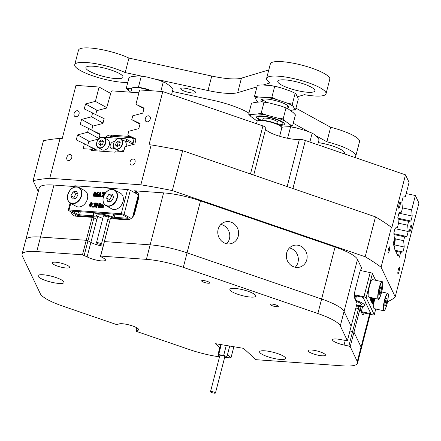 <?xml version="1.0" encoding="UTF-8"?>
<svg xmlns="http://www.w3.org/2000/svg" width="441" height="441" viewBox="0 0 441 441"><rect width="100%" height="100%" fill="white"/><g stroke="black" fill="none" stroke-linecap="round" stroke-linejoin="round"><path stroke-width="0.66" d="M66.806 157.365A3.197 2.381 -61.2 0 0 67.732 160.342A3.197 2.381 -61.2 0 0 71.751 157.718A3.197 2.381 -61.2 0 0 70.819 154.741A3.197 2.381 -61.2 0 0 66.806 157.365M130.106 161.875A3.197 2.381 -61.2 0 0 131.038 164.851A3.197 2.381 -61.2 0 0 135.051 162.227A3.197 2.381 -61.2 0 0 134.119 159.251A3.197 2.381 -61.2 0 0 130.106 161.875M388.488 249.182A3.197 0.557 102.2 0 0 388.196 253.112A3.197 0.557 102.2 0 0 389.254 250.791A3.197 0.557 102.2 0 0 389.552 246.861A3.197 0.557 102.2 0 0 388.488 249.182M398.3 269.76A3.197 0.557 102.2 0 0 398.008 273.685A3.197 0.557 102.2 0 0 399.066 271.364A3.197 0.557 102.2 0 0 399.364 267.439A3.197 0.557 102.2 0 0 398.3 269.76M74.099 113.569A3.197 2.381 -61.2 0 0 75.031 116.545A3.197 2.381 -61.2 0 0 79.049 113.921A3.197 2.381 -61.2 0 0 78.118 110.945A3.197 2.381 -61.2 0 0 74.099 113.569M145.315 118.646A3.197 2.381 -61.2 0 0 146.247 121.622A3.197 2.381 -61.2 0 0 150.26 118.998A3.197 2.381 -61.2 0 0 149.328 116.022A3.197 2.381 -61.2 0 0 145.315 118.646M399.127 204.381A3.197 0.557 102.2 0 0 398.835 208.312A3.197 0.557 102.2 0 0 399.899 205.991A3.197 0.557 102.2 0 0 400.191 202.061A3.197 0.557 102.2 0 0 399.127 204.381M410.169 227.528A3.197 0.557 102.2 0 0 409.876 231.459A3.197 0.557 102.2 0 0 410.935 229.138A3.197 0.557 102.2 0 0 411.233 225.208A3.197 0.557 102.2 0 0 410.169 227.528M113.767 218.102L113.569 218.857M95.107 244.193A10.485 2.277 -165.5 0 0 103.095 246.15A10.485 2.277 14.5 0 1 95.107 244.193A10.485 2.277 14.5 0 1 90.874 242.379A10.485 2.277 -165.5 0 0 95.107 244.193M218.141 229.309A11.257 10.347 73.3 0 0 221.007 240.488A11.257 10.347 73.3 0 0 231.437 243.537A11.257 10.347 73.3 0 0 238.25 236.205A11.257 10.347 73.3 0 0 235.384 225.026A11.257 10.347 73.3 0 0 224.96 221.977A11.257 10.347 73.3 0 0 218.141 229.309M226.685 243.735A11.257 10.347 73.3 0 0 229.43 238.857A11.257 10.347 73.3 0 0 220.886 224.43M286.689 252.825A11.257 10.347 73.3 0 0 289.555 264.005A11.257 10.347 73.3 0 0 299.979 267.053A11.257 10.347 73.3 0 0 306.793 259.721A11.257 10.347 73.3 0 0 303.932 248.542A11.257 10.347 73.3 0 0 293.502 245.494A11.257 10.347 73.3 0 0 286.689 252.825M295.233 267.252A11.257 10.347 73.3 0 0 297.973 262.373A11.257 10.347 73.3 0 0 289.434 247.947M287.168 186.571L299.362 139.417A19.183 4.162 14.5 0 1 276.893 135.387A19.183 4.162 14.5 0 1 265.609 129.059M162.773 91.574L149.019 144.758L151.169 144.913L140.855 184.801L49.75 178.307L60.064 138.419L62.22 138.573L75.973 85.389L99.093 87.037L95.394 101.358L85.548 103.971L84.259 108.949L92.599 112.935L91.607 116.771L81.546 119.445L80.262 124.423L88.597 128.403L87.605 132.245L77.544 134.913L76.26 139.896L84.418 143.788L83.151 148.683L91.557 149.284L91.248 150.491L114.985 152.184L115.299 150.971L123.706 151.572L124.968 146.682L134.814 144.069L136.098 139.086L127.763 135.106L128.755 131.264L138.816 128.596L140.1 123.612L131.765 119.632L132.758 115.796L142.818 113.122L144.102 108.144L135.944 104.247L139.648 89.925L162.773 91.574L262.913 125.933A5.116 1.108 14.5 0 1 265.934 127.791L253.707 175.088M299.362 139.417A5.116 1.108 14.5 0 1 305.354 140.492L405.494 174.851L409.077 182.37L405.373 196.692L403.14 197.017L401.85 202L402.418 208.312L401.426 212.154L399.138 212.49L397.848 217.468L398.416 223.785L397.424 227.628L395.136 227.958L393.846 232.942L394.403 239.121L393.135 244.016L394.441 246.745L394.127 247.958L397.81 255.67L398.118 254.463L399.425 257.197L400.687 252.302L402.925 251.976L404.215 246.993L403.647 240.676L404.64 236.839L406.927 236.503L408.212 231.519L407.649 225.208L408.642 221.365L410.929 221.029L412.214 216.051L411.662 209.872L415.367 195.55L406.183 193.56M405.494 174.851L391.74 228.036L391.404 227.335L381.09 267.224L395.213 296.837A198.235 42.986 14.5 0 1 387.562 301.688M415.367 195.55L418.95 203.064L405.196 256.249L405.527 256.949L395.213 296.837M359.217 274.192L355.468 288.695A7.673 1.34 102.2 0 0 354.514 297.873L357.089 303.276L351.146 326.241L344.063 311.385L351.146 326.241L347.398 340.75L340.309 325.888A38.367 8.318 -165.5 0 0 317.867 313.529L183.313 267.362A38.367 8.318 -165.5 0 0 146.395 259.352L100.675 256.1L100.432 256.442L110.366 218.626L126.98 219.811A7.673 5.711 -61.2 0 0 134.792 212.981L138.54 198.478A7.673 5.711 -61.2 0 0 136.308 191.333A7.673 5.711 -61.2 0 0 134.483 190.799L163.589 192.877A38.367 8.318 14.5 0 1 200.506 200.887L335.061 247.048A38.367 8.318 14.5 0 1 357.502 259.407L362.017 268.867A7.673 1.34 102.2 0 0 361.763 268.619A7.673 1.34 102.2 0 0 359.217 274.192M97.731 216.233L96.893 219.458A10.485 2.277 14.5 0 1 96.811 219.414L87.12 256.882L82.473 254.799L36.752 251.546A38.367 8.318 -165.5 0 0 22.05 254.297L25.799 239.788A38.367 8.318 14.5 0 1 40.506 237.037L86.227 240.295L40.506 237.037A38.367 8.318 -165.5 0 0 25.799 239.788L39.243 187.816A38.367 8.318 14.5 0 1 53.945 185.066L74.369 186.521M82.473 254.799L92.163 217.33L93.905 217.815L87.963 240.78L86.227 240.295L87.963 240.78L84.214 255.284M71.315 212.005A7.673 5.711 -61.2 0 0 73.724 215.616A7.673 5.711 -61.2 0 0 75.549 216.145L92.163 217.33M99.093 87.037L110.757 93.459M151.169 144.913A198.235 42.986 14.5 0 1 182.635 150.701L172.315 190.589A198.235 42.986 14.5 0 0 140.855 184.801M60.064 138.419A198.235 42.986 14.5 0 0 43.411 140.784L33.097 180.672A198.235 42.986 14.5 0 1 49.75 178.307M182.635 150.701L375.495 216.873L365.181 256.761A198.235 42.986 14.5 0 1 381.09 267.224M375.495 216.873A198.235 42.986 14.5 0 1 391.404 227.335M365.181 256.761L172.315 190.589M33.097 180.672L38.279 191.543M103.172 187.805A10.485 2.277 14.5 0 1 111.165 188.373M137.906 192.838L134.439 192.59M359.911 309.191L353.969 332.161L352.585 331.571L358.527 308.606L359.911 309.191L362.485 314.593A7.673 1.34 102.2 0 0 362.734 314.841A7.673 1.34 102.2 0 0 364.09 312.967M353.969 332.161L361.058 347.017L353.969 332.161L350.22 346.665L348.837 346.075L352.585 331.571L353.969 332.161M110.366 218.626L104.423 241.591L150.144 244.849L104.423 241.591L100.675 256.1M200.506 200.887L187.067 252.858L321.616 299.026L187.067 252.858A38.367 8.318 -165.5 0 0 150.144 244.849A38.367 8.318 14.5 0 1 187.067 252.858L183.313 267.362M219.772 347.701L215.346 343.666L243.471 348.329L255.929 359.68L342.828 365.87A38.367 8.318 -165.5 0 0 357.535 363.119L361.284 348.616A38.367 8.318 -165.5 0 0 361.058 347.017A38.367 8.318 14.5 0 1 361.284 348.616L370.164 314.284M349.922 330.993L352.585 331.571L349.922 330.993M357.502 259.407L344.063 311.385A38.367 8.318 -165.5 0 0 321.616 299.026A38.367 8.318 14.5 0 1 344.063 311.385L340.309 325.888M90.874 242.379L87.963 240.78L90.874 242.379M25.799 239.788A38.367 8.318 -165.5 0 0 26.03 241.387M94.126 150.695L91.557 149.284M398.118 254.463L397.126 254.248M143.97 108.668L135.944 104.247M139.962 124.147L131.765 119.632M135.96 139.621L127.763 135.106M402.374 207.854L411.662 209.872M397.914 218.207L410.929 221.029M398.962 213.174L412.214 216.051M398.361 223.19L407.649 225.208M397.991 219.056L408.642 221.365M394.96 228.647L408.212 231.519M393.912 233.68L406.927 236.503M395.252 238.857L403.647 240.676M393.989 234.529L404.64 236.839M394.304 244.843L404.215 246.993M395.252 250.306L402.925 251.976M395.682 251.216L400.687 252.302M95.989 150.16L84.418 143.788M89.385 141.434L77.544 134.913M138.909 92.792L112.422 90.907L111.121 92.042L106.579 108.062L96.744 110.647L95.714 114.632L104.148 118.623L102.896 123.469L92.737 126.132L91.711 130.106L99.997 134.67L88.597 128.403M99.004 138.518L87.605 132.245M93.387 125.961L81.546 119.445M95.714 114.632L92.599 112.935M103.001 123.05L91.607 116.771M97.373 110.482L85.548 103.971M106.7 107.587L95.394 101.358M96.811 219.414L93.905 217.815M358.527 308.606L355.859 308.027M75.058 214.061A7.673 5.711 -61.2 0 0 75.869 216.167M91.711 130.106L100.146 134.097L98.96 138.678M98.608 139.014L88.735 141.605L87.709 145.574L96.144 149.565L95.824 150.816M130.674 136.71A6.907 5.143 -61.2 0 0 129.461 136.434L110.471 135.078A6.907 5.143 -61.2 0 0 105.537 137.366M132.785 144.604L133.11 143.342A6.907 5.143 -61.2 0 0 131.501 137.162M87.709 145.574L95.995 150.138M132.118 137.719A6.907 5.143 -61.2 0 0 131.705 137.669L112.714 136.319A6.907 5.143 -61.2 0 0 108.877 137.609M87.12 256.882A10.485 2.277 -165.5 0 0 91.359 258.696A10.485 2.277 -165.5 0 0 105.465 260.135A10.485 2.277 -165.5 0 0 103.343 258.04L100.432 256.442M347.398 340.75L341.538 339.763A10.485 2.277 -165.5 0 0 332.503 339.746A10.485 2.277 -165.5 0 0 338.699 343.561A10.485 2.277 -165.5 0 0 344.052 345.038L345.209 340.562M313.402 353.914A8.952 1.94 14.5 0 1 308.11 350.656A8.952 1.94 14.5 0 1 320.155 351.885A8.952 1.94 14.5 0 1 325.447 355.137A8.952 1.94 14.5 0 1 313.402 353.914M57.501 266.11A8.952 1.94 14.5 0 1 52.209 262.858A8.952 1.94 14.5 0 1 64.254 264.082A8.952 1.94 14.5 0 1 69.546 267.34A8.952 1.94 14.5 0 1 57.501 266.11M207.292 281.397A4.223 0.915 -165.5 0 0 201.614 280.818A4.223 0.915 -165.5 0 0 204.111 282.356A4.223 0.915 -165.5 0 0 209.789 282.935A4.223 0.915 -165.5 0 0 207.292 281.397M275.84 304.918A4.223 0.915 -165.5 0 0 270.162 304.34A4.223 0.915 -165.5 0 0 272.654 305.872A4.223 0.915 -165.5 0 0 278.332 306.451A4.223 0.915 -165.5 0 0 275.84 304.918M247.936 291.242A13.428 2.911 -165.5 0 0 229.871 289.401A13.428 2.911 -165.5 0 0 237.804 294.285A13.428 2.911 -165.5 0 0 255.868 296.126A13.428 2.911 -165.5 0 0 247.936 291.242M277.681 353.61A13.428 2.911 -165.5 0 0 259.611 351.769A13.428 2.911 -165.5 0 0 267.549 356.653A13.428 2.911 -165.5 0 0 285.614 358.494A13.428 2.911 -165.5 0 0 277.681 353.61M56.062 277.576A13.428 2.911 -165.5 0 0 37.998 275.735A13.428 2.911 -165.5 0 0 45.93 280.619A13.428 2.911 -165.5 0 0 64 282.461A13.428 2.911 -165.5 0 0 56.062 277.576M357.535 363.119A38.367 8.318 -165.5 0 0 357.304 361.526L350.22 346.665M22.05 254.297A38.367 8.318 -165.5 0 0 22.276 255.89L40.335 293.756A38.367 8.318 -165.5 0 0 62.776 306.115L115.586 324.234L117.212 324.482L119.092 323.92A10.485 2.277 -165.5 0 1 130.74 325.375A10.485 2.277 -165.5 0 1 138.661 329.741A10.485 2.277 -165.5 0 1 137.824 330.348L135.949 330.91L136.605 331.445L189.415 349.564A38.367 8.318 -165.5 0 0 219.524 356.841M233.857 346.731L230.968 357.905L226.338 357.574A38.367 8.318 -165.5 0 1 226.205 357.563M224.651 357.436A38.367 8.318 -165.5 0 0 225.66 357.524M227.468 354.713L230.968 357.905M344.052 345.038L348.837 346.075M138.22 328.804L137.824 330.348M136.76 327.768L135.949 330.91M97.29 243.509A2.558 0.557 -165.5 0 0 99.892 244.248A2.558 0.557 -165.5 0 0 101.419 244.127A2.558 0.557 -165.5 0 0 100.587 243.465A2.558 0.557 -165.5 0 0 97.99 242.726A2.558 0.557 -165.5 0 0 96.463 242.848A2.558 0.557 -165.5 0 0 97.29 243.509M101.419 244.127L108.293 217.534A2.558 0.557 -165.5 0 0 107.466 216.873A2.558 0.557 -165.5 0 0 104.864 216.134A2.558 0.557 -165.5 0 0 103.343 216.255L96.463 242.848M109.859 219.976A10.231 2.216 14.5 0 1 107.758 219.618M102.803 218.334A10.231 2.216 14.5 0 1 99.225 216.983A10.231 2.216 14.5 0 1 97.252 215.947M74.198 187.177L74.512 185.964A2.045 0.441 14.5 0 1 75.295 185.821L127.521 189.542A2.045 0.441 14.5 0 1 130.299 190.314L138.38 194.762A2.045 0.441 14.5 0 1 138.728 195.016M70.758 203.367L69.044 209.993L121.269 213.714L127.521 189.542M102.119 205.445L101.254 204.58L101.673 205.197L102.604 204.679L103.464 205.451L103.233 207.865L101.7 207.54L102.108 207.226L102.527 205.126M103.056 204.922L103.464 205.451L103.056 204.922M102.764 205.252L102.097 205.6L101.865 207.766L100.785 207.689L100.339 207.441L100.741 207.132L101.143 205.021M101.391 205.159L100.73 205.5L100.504 207.667L99.423 207.59L98.971 207.347L99.859 204.938M97.092 202.998L98.437 206.272L99.109 203.395L98.773 203.114L99.947 203.202L99.457 203.45L98.393 207.369L96.888 203.918L96.188 206.895L96.524 207.171L95.35 207.088L95.84 206.835L96.744 203.555L96.226 202.932L97.544 203.24L98.569 205.749M99.947 203.202L100.399 203.444L99.732 204.161L98.839 207.617L98.293 207.364M97.202 204.685L96.634 207.138M96.557 207.055L96.976 207.419L95.35 207.088M95.124 203.422L94.335 203.885L93.812 203.582L94.947 202.783L95.934 203.395L95.256 204.811L95.587 205.925L95.08 206.823L93.916 207.259L93.415 206.912M95.394 203.031L95.934 203.395M94.567 205.142L94.049 204.767L95.074 203.896L94.677 203.174L95.019 203.362M92.538 207.16L92.345 206.796L92.538 207.16L92.908 206.835L92.715 206.471L92.908 206.835L92.461 206.586L92.086 206.912L92.538 207.16M90.57 207.022L89.523 206.024L89.622 204.602L90.747 202.684L91.458 202.584L92.246 203.295L92.202 204.938L90.57 207.022L90.124 206.774L91.756 204.69L92.202 204.938M96.75 194.272L95.317 196.405L94.826 196.157L94.357 192.574L93.652 195.308L93.872 195.969M94.528 193.897L94.038 196.063M93.839 195.969L94.38 196.339L92.753 196.008L93.415 195.291L94.159 192.232L93.795 191.984L94.148 192.177M94.159 192.232L93.823 191.868L95.239 192.182L95.565 194.718M94.787 191.94L95.217 195.242L97.307 192.116L98.696 192.43L98.029 193.147L97.285 196.295M97.626 196.554L95.763 196.223L96.254 195.969L97.136 192.772L94.87 196.157L95.317 196.405M99.947 195.33L99.027 195.264L98.437 196.251L98.729 196.647L97.218 196.328L100.124 192.259L100.857 196.587L99.523 196.488L99.958 196.14L99.931 195.115L98.58 195.016L97.985 196.002L98.282 196.399L97.218 196.328M100.217 192.265L100.669 192.513L100.934 196.008L101.336 196.719M101.32 196.791L99.523 196.488M104.677 194.034L104.109 195.054M103.315 195.49L102.367 196.565L102.604 196.923L100.956 196.592L103.078 194.69L102.025 192.568L102.455 192.805M102.268 192.645L104.059 192.811L103.624 193.152L103.778 193.941M69.044 209.993A2.045 0.441 -165.5 0 0 68.261 210.142A2.045 0.441 -165.5 0 0 68.658 210.539L76.74 214.988A2.045 0.441 -165.5 0 0 79.518 215.759L96.403 216.961A2.045 0.441 -165.5 0 0 97.185 216.818A2.045 0.441 -165.5 0 0 97.081 216.614A10.485 2.277 14.5 0 1 96.524 215.572A10.485 2.277 14.5 0 1 102.24 214.999A10.485 2.277 14.5 0 1 112.521 217.716A2.045 0.441 -165.5 0 0 114.858 218.278L129.621 219.331M130.299 190.314L124.048 214.486L131.192 218.416M93.834 212.694L93.305 214.739A13.814 2.993 14.5 0 0 93.58 215.621A1.279 0.276 14.5 0 1 93.602 215.704A1.279 0.276 14.5 0 1 93.112 215.798L79.551 214.833A1.279 0.276 14.5 0 1 77.814 214.348L78.526 211.603M93.305 214.739A13.814 2.993 14.5 0 1 112.929 217L113.679 214.106M72.815 211.2L72.726 211.548A1.279 0.276 14.5 0 1 72.478 211.3A1.279 0.276 14.5 0 1 72.969 211.206L121.236 214.646A1.279 0.276 14.5 0 1 122.973 215.125L128.061 217.926A1.279 0.276 14.5 0 1 128.309 218.179A1.279 0.276 14.5 0 1 127.818 218.267L114.258 217.303A1.279 0.276 14.5 0 1 112.929 217M72.726 211.548L77.814 214.348M124.048 214.486A2.045 0.441 -165.5 0 0 121.269 213.714M98.244 192.182L97.759 192.436L96.899 195.539L96.838 196.047L97.626 196.57M97.174 196.322L95.763 196.223M97.759 192.436L98.205 192.684M98.1 192.293L98.547 192.535M98.216 192.298L98.663 192.546M93.961 195.975L94.38 196.339M93.927 196.091L92.753 196.008M98.437 196.251L98.756 196.532M98.69 194.85L99.914 194.939L99.771 193.235L98.69 194.85M100.857 196.587L101.309 196.835M98.282 196.399L98.729 196.647M98.161 195.65L98.613 195.898M98.58 195.016L99.027 195.264M99.842 194.046L99.275 194.889M103.613 192.568L103.172 192.904L103.492 194.244L104.572 192.998L104.308 192.618L105.531 192.7L104.528 193.461L104.908 193.671M104.528 193.461L103.569 194.492L104.015 194.74M103.2 193.263L103.652 193.505M103.172 192.904L103.624 193.152M103.58 192.678L104.032 192.926M103.426 196.769L103.084 196.741L103.525 196.267L103.15 194.939L101.921 196.322L102.604 196.923M102.158 196.675L100.956 196.592M102.163 195.991L102.615 196.239M103.084 196.741L103.381 196.906M103.569 194.492L103.878 195.545M91.243 202.518L91.8 203.047L91.756 204.69M90.074 204.707L89.881 206.118L90.173 206.603L90.824 205.991L91.414 202.81L90.857 202.86L90.074 204.707L90.521 204.955L90.62 206.851M90.328 206.366L89.881 206.118L90.173 206.603M91.8 203.047L92.246 203.295M90.857 202.86L91.304 203.108L90.521 204.955M91.645 202.943L91.304 203.108M91.893 206.548L92.086 206.912L91.893 206.548L92.268 206.223L92.461 206.586L92.268 206.223M92.423 206.311L92.715 206.471M94.876 203.229L93.883 203.637M94.947 202.783L95.482 203.147L94.804 204.563L95.14 205.677L94.628 206.575L93.464 207.011L92.968 206.664L93.856 206.746L94.677 205.986L94.644 205.252L94.098 204.889L94.545 205.137M94.644 205.252L94.021 204.883M93.382 206.52L93.768 206.735M93.332 206.493L93.674 206.708L93.332 206.493M92.968 206.664L93.916 207.259M94.628 206.575L95.08 206.823M95.14 205.677L95.587 205.925M94.804 204.563L95.256 204.811M95.515 203.67L95.962 203.918M96.199 203.047L96.623 203.284M96.524 207.171L96.976 207.419M98.393 207.369L98.839 207.617M99.457 203.45L99.909 203.698M99.804 203.307L100.25 203.555M99.92 203.312L100.366 203.56M98.745 203.229L99.12 203.439M99.627 204.933L100.802 204.707M100.471 204.525L100.316 205.098L101.254 204.58M101.193 205.12L100.278 205.252L99.886 206.768L100.504 207.667M100.052 207.424L98.971 207.347M100.339 207.011L99.886 206.768L100.531 207.557M100.278 205.252L100.73 205.5M100.664 204.977L101.116 205.225M102.566 205.225L101.634 205.385L101.254 206.862L101.865 207.766M101.419 207.518L100.339 207.441M101.7 207.11L101.254 206.862L101.447 207.402L101.899 207.65M101.634 205.385L102.086 205.633M101.651 205.352L102.097 205.6M102.604 204.679L103.018 205.203L102.555 207.32L103.233 207.865M102.781 207.617L101.7 207.54M102.615 206.961L103.067 207.209M372.402 273.558L366.151 297.736A2.045 0.441 -165.5 0 0 363.935 296.793L370.186 272.615A2.045 0.441 14.5 0 1 372.402 273.558L375.611 280.278M366.151 297.736L374.249 314.709L375.721 309.003M373.169 304.147L373.648 301.253L372.959 303.7L372.788 303.353L373.439 300.806L372.744 303.259L372.579 302.906L373.422 300.244L373.29 300.856L373.56 300.53L373.499 301.291L373.77 300.971L373.169 304.147L372.43 303.987L372.281 303.557M372.959 303.7L372.221 303.54L372.072 303.11M372.744 303.259L372.006 303.099L371.862 302.658M373.158 298.072L372.717 301.627L373.45 298.353L373.632 298.739L372.474 302.791L371.735 302.631L371.791 302.024M372.474 302.791L372.959 298.739L372.198 302.113L371.46 301.953L371.305 301.457L372.154 301.583L371.416 301.423L371.543 300.977M371.267 300.845L370.975 301.021L370.964 300.525M371.399 300.233L371.554 299.439M372.882 297.57L372.006 301.005L371.713 301.181L371.785 300.536L371.498 300.734L371.675 300.04L371.498 300.734L370.76 300.569L370.936 299.88L371.664 300.029M370.517 299.946L370.837 297.499M356.119 301.247A10.485 2.277 14.5 0 1 361.4 304.737A10.485 2.277 14.5 0 1 356.537 305.409M363.935 296.793L354.377 294.72M370.186 272.615L360.413 270.498M375.754 309.009L374.26 314.791A2.045 0.441 -165.5 0 1 372.524 314.797L361.433 312.388M355.655 300.277A13.814 2.993 14.5 0 1 364.619 305.569A13.814 2.993 14.5 0 1 358.379 306.478A1.279 0.276 14.5 0 0 357.8 306.561A1.279 0.276 14.5 0 0 357.811 306.611L358.82 308.728M354.321 295.453L361.874 297.091A1.279 0.276 14.5 0 1 363.257 297.681L370.743 313.369A1.279 0.276 14.5 0 1 370.749 313.424A1.279 0.276 14.5 0 1 369.663 313.424L361.295 311.611A1.279 0.276 14.5 0 1 361.03 311.544M372.033 297.824L371.195 300.095L371.576 297.658M370.484 299.957L371.223 300.117L370.457 299.93M371.664 297.747L371.239 299.924L371.928 297.802M371.239 299.924L371.283 299.389M371.25 299.147L370.512 298.987M371.675 300.04L370.804 300.134M371.647 300.034L371.361 299.974M371.576 300.657L371.835 300.994L372.138 300.393L372.656 298.265L371.961 298.11M372.656 298.265L372.722 297.973M372.314 298.948L371.774 298.827M372.265 299.053L371.741 298.943M372.276 299.081L371.73 298.959M372.292 299.599L371.576 299.445M372.248 299.902L371.509 299.742M372.138 300.393L371.669 300.288M372.006 301.005L370.975 301.021M372.066 301.65L372.744 298.259M373.009 298.32L373.053 297.741M372.198 302.113L371.278 301.567M372.458 302.758L371.719 302.598M373.45 298.353L373.13 298.287M373.422 298.469L373.119 298.403M373.439 298.507L373.114 298.436M373.45 298.733L373.086 298.656M373.422 300.244L373.147 300.183M372.48 302.763L372.59 302.339M372.579 302.906L371.84 302.747M372.788 303.353L372.05 303.188M373.003 303.794L372.265 303.634M373.499 301.291L373.77 300.971M113.662 148.661A7.034 5.237 118.8 0 1 113.767 148.209A7.034 5.237 118.8 0 1 113.932 147.647M113.122 148.849A3.837 2.855 118.8 0 1 113.1 146.655A3.837 2.855 118.8 0 1 113.365 145.894M114.307 141.688A3.837 2.855 -61.2 0 0 110.256 145.089A3.837 2.855 -61.2 0 0 111.369 148.661A3.837 2.855 -61.2 0 0 114.368 148.248M132.449 144.124L126.468 140.828A2.045 1.521 -61.2 0 0 125.872 138.926L131.853 142.217A2.045 1.521 118.8 0 1 132.449 144.124L132.294 144.736M126.468 140.828L125.977 142.73M124.208 149.565L123.728 151.472M100.057 151.12A2.045 1.521 -61.2 0 1 99.975 149.775L100.239 148.755M103.822 137.592A2.045 1.521 -61.2 0 1 104.809 137.316L125.382 138.783A2.045 1.521 -61.2 0 1 125.872 138.926M102.632 137.289A5.755 4.283 118.8 0 1 103.999 137.686L102.588 137.272C97.764 136.528 94.137 145.954 98.448 147.768L102.036 149.742A5.755 4.283 -61.2 0 0 103.409 150.144A5.755 4.283 -61.2 0 0 108.971 145.91A5.755 4.283 -61.2 0 0 107.593 139.659L103.999 137.686A5.755 4.283 118.8 0 1 105.382 143.931A5.755 4.283 118.8 0 1 99.815 148.165A5.755 4.283 118.8 0 1 98.448 147.768A5.755 4.283 118.8 0 1 97.042 141.572A5.755 4.283 118.8 0 1 102.538 137.283M101.794 139.863L99.462 141.114L98.745 143.893L100.355 145.425L102.687 144.174L103.403 141.396L101.794 139.863M102.996 141.004L101.11 142.019L100.388 144.797L100.796 145.188M100.388 144.797L98.745 143.893M101.11 142.019L99.462 141.114M119.445 138.485A5.755 4.283 118.8 0 1 120.812 138.882A5.755 4.283 118.8 0 1 122.196 145.133A5.755 4.283 118.8 0 1 116.633 149.361A5.755 4.283 118.8 0 1 115.261 148.964L118.855 150.943A5.755 4.283 -61.2 0 0 119.891 151.302M118.607 141.059L116.281 142.311L115.559 145.089L117.168 146.621L119.5 145.37L120.217 142.592L118.607 141.059M120.564 151.346A5.755 4.283 -61.2 0 0 124.23 149.543M126.032 146.395A5.755 4.283 -61.2 0 0 124.406 140.861L119.401 138.468C114.583 137.724 110.95 147.156 115.261 148.964A5.755 4.283 118.8 0 1 113.855 142.768A5.755 4.283 118.8 0 1 119.351 138.48M119.809 142.206L117.923 143.215L117.207 145.999L117.615 146.384M117.207 145.999L115.559 145.089M117.923 143.215L116.281 142.311M393.664 245.119L394.408 242.307L394.463 240.279L393.956 240.852M393.62 242.137L394.408 242.307M87.682 197.491A8.952 6.665 -61.2 0 0 84.799 190.655L78.961 187.442A8.952 6.665 118.8 0 1 81.844 194.277A8.952 6.665 118.8 0 1 70.328 203.13A8.952 6.665 118.8 0 1 67.44 196.295A8.952 6.665 118.8 0 1 78.961 187.442C73.283 185.959 69.424 188.891 67.396 196.239C67.142 199.497 68.118 201.791 70.328 203.13L76.161 206.338A8.952 6.665 -61.2 0 0 87.682 197.491M78.035 194.707L76.662 191.372L73.123 191.868L70.957 195.699L72.33 199.034L75.869 198.538L78.035 194.707M77.467 193.329L76.111 193.516L73.95 197.347L74.518 198.726M73.95 197.347L70.957 195.699M76.111 193.516L73.123 191.868M123.215 200.556A8.952 6.665 -61.2 0 0 120.404 193.191L114.572 189.977A8.952 6.665 118.8 0 1 117.378 197.342A8.952 6.665 118.8 0 1 105.934 205.666A8.952 6.665 118.8 0 1 103.122 198.301A8.952 6.665 118.8 0 1 114.572 189.977C109.142 188.461 105.311 191.212 103.073 198.246C102.632 201.746 103.585 204.222 105.934 205.666L111.766 208.88A8.952 6.665 -61.2 0 0 123.215 200.556M113.607 197.502L112.438 194.018L108.938 194.255L106.601 197.976L107.764 201.46L111.264 201.223L113.607 197.502M113.045 195.832L111.931 195.903L109.589 199.624L110.151 201.3M109.589 199.624L106.601 197.976M111.931 195.903L108.938 194.255M382.06 281.678L372.463 279.6A8.952 1.566 102.2 0 0 369.238 287.124A8.952 1.566 102.2 0 0 368.665 297.096L378.268 299.18A8.952 1.566 -77.8 0 1 378.836 289.208A8.952 1.566 -77.8 0 1 382.06 281.678C383.075 281.126 382.909 287.703 381.702 291.677A8.699 1.521 102.2 0 0 382.397 282.058A8.699 1.521 102.2 0 0 379.122 289.296A8.699 1.521 102.2 0 0 378.422 298.904A8.699 1.521 102.2 0 0 381.702 291.672C379.817 297.851 378.67 300.354 378.268 299.18M381.063 291.082L381.608 287.091L380.952 286.49L379.756 289.88L379.216 293.871L379.866 294.472L381.063 291.082L379.635 290.773M380.803 286.92L381.608 287.091M374.822 298.43A8.952 1.566 102.2 0 0 374.817 298.447A8.952 1.566 102.2 0 0 374.188 308.667L383.786 310.751A8.952 1.566 -77.8 0 1 384.42 300.53A8.952 1.566 -77.8 0 1 387.584 293.254C387.622 293.585 389.442 291.909 387.165 303.496A8.699 1.521 102.2 0 0 387.953 293.673A8.699 1.521 102.2 0 0 384.701 300.624A8.699 1.521 102.2 0 0 383.907 310.442A8.699 1.521 102.2 0 0 387.159 303.491C383.995 313.898 384.464 309.61 383.786 310.751M386.553 302.78L387.126 298.744L386.503 298.022L385.307 301.33L384.734 305.365L385.357 306.093L386.553 302.78L385.147 302.476M386.305 298.568L387.126 298.744M210.633 391.972A2.558 0.557 -165.5 0 0 213.323 393.008A2.558 0.557 -165.5 0 0 215.456 392.997A2.558 0.557 -165.5 0 0 215.324 392.749A2.558 0.557 -165.5 0 0 212.634 391.707A2.558 0.557 -165.5 0 0 210.5 391.718A2.558 0.557 -165.5 0 0 210.633 391.972M215.456 392.997L224.833 356.736A2.558 0.557 -165.5 0 0 224.701 356.488A2.558 0.557 -165.5 0 0 222.016 355.446A2.558 0.557 -165.5 0 0 219.883 355.457L210.5 391.718M219.673 356.262A4.603 0.998 14.5 0 1 218.141 355.396A4.603 0.998 14.5 0 1 217.898 354.944A4.603 0.998 14.5 0 1 218.681 354.608L223.681 355.44A4.603 0.998 14.5 0 1 226.812 357.249A4.603 0.998 14.5 0 1 226.035 357.585L224.673 357.359M221.255 344.647L218.681 354.608M226.255 345.474L223.681 355.44M150.364 90.692A12.789 2.773 -165.5 0 0 132.272 87.935A12.789 2.773 -165.5 0 0 131.815 88.426A12.789 2.773 -165.5 0 0 131.809 88.454A12.789 2.773 -165.5 0 0 131.804 88.476M132.272 87.935L132.873 87.599A12.276 2.663 14.5 0 1 151.572 90.774M257.505 120.983L258.106 120.647A12.276 2.663 14.5 0 1 272.703 122.344A12.276 2.663 14.5 0 1 281.286 126.639L281.65 127.223A12.789 2.773 -165.5 0 0 272.709 122.747A12.789 2.773 -165.5 0 0 257.505 120.983A12.789 2.773 -165.5 0 0 257.042 121.496L256.464 123.723M279.638 136.275L281.805 127.901A12.789 2.773 -165.5 0 0 281.65 127.223M261.204 120.206A12.789 2.773 14.5 0 1 258.106 117.389A12.789 2.773 14.5 0 1 273.773 118.64A12.789 2.773 14.5 0 1 282.868 123.794A12.789 2.773 14.5 0 1 278.789 124.753M262.638 120.283L263.057 118.668A7.673 1.665 14.5 0 1 272.455 119.417A7.673 1.665 14.5 0 1 277.913 122.51L277.499 124.125M127.78 82.395A30.694 6.654 14.5 0 1 122.581 82.302A30.694 6.654 14.5 0 1 90.548 75.058A30.694 6.654 14.5 0 1 74.733 64.717L78.487 50.213A30.694 6.654 14.5 0 1 90.074 48.003A30.694 6.654 14.5 0 1 128.959 58.08L211.757 76.039A38.367 8.318 -165.5 0 0 229.822 78.768A38.367 8.318 -165.5 0 0 241.431 78.156L268.795 69.937M241.431 78.156L237.682 92.66A38.367 8.318 14.5 0 1 226.068 93.277A38.367 8.318 14.5 0 1 208.009 90.548L211.757 76.039M318.308 142.636A19.183 4.162 14.5 0 1 344.642 153.242A19.183 4.162 14.5 0 1 344.228 153.832M284.991 79.887A19.183 4.162 14.5 0 1 305.012 84.413A19.183 4.162 14.5 0 1 314.896 90.874A19.183 4.162 14.5 0 1 307.653 92.257A19.183 4.162 14.5 0 1 287.637 87.731A19.183 4.162 14.5 0 1 277.753 81.271A19.183 4.162 14.5 0 1 284.991 79.887M263.106 85.025L270.146 82.908A30.694 6.654 14.5 0 1 266.607 78.388A30.694 6.654 14.5 0 1 278.194 76.177A30.694 6.654 14.5 0 1 310.227 83.421A30.694 6.654 14.5 0 1 326.042 93.757A30.694 6.654 14.5 0 1 314.455 95.973A30.694 6.654 14.5 0 1 304.422 94.666L297.504 96.744M266.607 78.388L270.361 63.884A30.694 6.654 14.5 0 1 281.948 61.668A30.694 6.654 14.5 0 1 313.975 68.912A30.694 6.654 14.5 0 1 329.791 79.253L326.042 93.757M183.599 88.084A7.673 1.665 14.5 0 1 191.609 89.892A7.673 1.665 14.5 0 1 195.561 92.478A7.673 1.665 14.5 0 1 192.667 93.034A7.673 1.665 14.5 0 1 184.658 91.221A7.673 1.665 14.5 0 1 180.705 88.635A7.673 1.665 14.5 0 1 183.599 88.084M93.123 66.216A19.183 4.162 14.5 0 1 113.139 70.742A19.183 4.162 14.5 0 1 123.022 77.208A19.183 4.162 14.5 0 1 115.779 78.592A19.183 4.162 14.5 0 1 95.763 74.06A19.183 4.162 14.5 0 1 85.879 67.6A19.183 4.162 14.5 0 1 93.123 66.216M74.733 64.717A30.694 6.654 14.5 0 1 86.32 62.506A30.694 6.654 14.5 0 1 125.205 72.583L142.063 76.238M128.959 58.08L125.205 72.583M248.956 113.094L246.883 111.948A38.367 8.318 14.5 0 0 212.606 100.19L172.381 91.463M153.22 78.658L208.009 90.548M295.95 108.172L330.64 127.273A30.694 6.654 14.5 0 1 359.536 141.622L355.782 156.125A30.694 6.654 14.5 0 1 354.614 157.393M315.238 135.365L326.891 141.781A30.694 6.654 14.5 0 1 355.782 156.125M293.259 123.265L308.309 131.55M237.682 92.66L256.954 86.871M330.64 127.273L326.891 141.781M131.853 88.327L126.247 88.332L129.075 77.396L132.322 76.508L138.342 75.902L141.296 76.166L138.463 87.109L137.901 87.279M141.296 76.166L147.018 77.043L157.856 79.871L163.286 81.894L160.822 91.436M139.323 87.45L138.463 87.109M163.286 81.894L165.915 83.084L170.728 86.513L173.059 88.85L171.571 94.594M130.734 92.208L126.247 88.332M140.299 76.039L141.059 76.122A20.462 4.438 14.5 0 1 147.018 77.043M157.856 79.871A20.462 4.438 14.5 0 1 163.214 81.85L164.008 82.186M129.196 88.597A20.462 4.438 -165.5 0 0 128.574 90.67M289.467 126.639L290.575 126.837L287.741 137.774L286.396 138.027M290.575 126.837L296.192 127.868L306.826 130.988L312.151 133.165L309.858 142.041M289.93 138.717L287.741 137.774M312.151 133.165L314.053 134.251L317.465 137.465L319.069 139.692L317.763 144.753M289.544 126.622A20.462 4.438 14.5 0 1 296.192 127.868M306.826 130.988A20.462 4.438 14.5 0 1 309.637 132.091L310.337 132.383M262.125 101.838A14.36 3.115 14.5 0 1 261.48 99.495A14.36 3.115 14.5 0 1 279.98 101.937A14.36 3.115 14.5 0 1 288.59 106.501A14.36 3.115 14.5 0 1 286.887 108.238M292.328 104.208L286.992 103.023L276.909 99.616L271.865 97.29L267.329 97.582L258.79 97.037L254.551 96.182L257.379 85.24L261.921 84.948L270.454 85.493L280.035 87.533L290.117 90.94L295.156 93.266L296.104 94.165L298.303 99.071L295.47 110.007L294.527 109.109L292.328 104.208L295.156 93.266M271.865 97.29L274.693 86.348M254.551 96.182L256.745 101.083L258.002 102.136M290.024 110.239L295.47 110.007M276.909 99.616A20.462 4.438 -165.5 0 0 267.329 97.582M258.79 97.037A20.462 4.438 -165.5 0 0 255.196 98.227M256.745 101.083A20.462 4.438 -165.5 0 0 258.283 102.108M290.933 110.3A20.462 4.438 -165.5 0 0 294.527 109.109M292.978 106.248A20.462 4.438 -165.5 0 0 286.992 103.023M270.454 85.493A20.462 4.438 14.5 0 1 280.035 87.533M262.097 101.937L262.836 99.098A12.789 2.773 -165.5 0 0 268.034 102.742M260.184 120.222A14.36 3.115 14.5 0 1 257.109 116.413A14.36 3.115 14.5 0 1 271.673 117.681A14.36 3.115 14.5 0 1 284.213 123.425A14.36 3.115 14.5 0 1 279.671 125.261M262.792 102.003L269.749 103.067A20.462 4.438 14.5 0 0 263.453 102.075L261 101.871L254.826 102.417L251.497 103.266L248.669 114.208L250.912 116.534L255.56 119.941L258.101 121.121M264.032 102.163L261.199 113.105L257.875 113.96L251.701 114.5L248.669 114.208M269.749 103.067L280.57 105.928L285.994 107.973L283.166 118.916L277.444 118.017L266.623 115.151L261.199 113.105M283.094 127.223A20.462 4.438 -165.5 0 1 281.579 127.107L289.274 126.677L292.598 125.823L295.426 114.886L293.182 112.56L288.535 109.153L285.608 107.808A20.462 4.438 14.5 0 0 280.57 105.928M292.598 125.823L290.057 124.649L285.41 121.242L283.166 118.916M255.56 119.941A20.462 4.438 -165.5 0 0 257.621 120.917L257.594 120.911M289.274 126.677A20.462 4.438 -165.5 0 0 290.057 124.649M285.41 121.242A20.462 4.438 -165.5 0 0 277.444 118.017M266.623 115.151A20.462 4.438 -165.5 0 0 257.875 113.96M251.701 114.5A20.462 4.438 -165.5 0 0 250.912 116.534M53.945 185.066L36.752 251.546M305.354 140.492L292.923 188.544M361.438 268.74L362.017 268.867M137.735 192.59L134.483 190.799M357.304 361.526L369.558 314.152M146.395 259.352L163.589 192.877M317.867 313.529L335.061 247.048M250.488 173.986L262.913 125.933M112.714 136.319L110.471 135.078M131.705 137.669L129.461 136.434M75.295 185.821L75.003 186.951M132.598 217.115L138.38 194.762M93.112 215.798L93.299 215.07M80.35 211.73L79.551 214.833M115.057 214.205L114.258 217.303M127.818 218.267L127.929 217.854M96.899 195.539L97.345 195.787M97.582 192.899L98.029 193.147M93.652 195.308L94.104 195.556M100.482 195.76L100.934 196.008M96.248 206.388L96.7 206.636M99.286 203.913L99.732 204.161M102.929 205.76L103.376 206.008M354.84 298.557L355.567 295.724M356.482 295.922L355.463 299.869M360.22 309.841L361.047 306.622M362.607 306.534L361.295 311.611M369.663 313.424L370.054 311.925M372.281 301.137L371.972 301.065M373.334 299.257L373.02 299.185M102.417 137.443A5.501 4.096 -61.2 0 0 96.822 142.338A5.501 4.096 -61.2 0 0 99.732 147.84A5.501 4.096 -61.2 0 0 105.327 142.945A5.501 4.096 -61.2 0 0 102.417 137.443M119.235 138.645A5.501 4.096 -61.2 0 0 113.635 143.54A5.501 4.096 -61.2 0 0 116.545 149.036A5.501 4.096 -61.2 0 0 122.14 144.146A5.501 4.096 -61.2 0 0 119.235 138.645M394.276 237.693A5.755 1.003 -77.8 0 1 394.717 237.379L395.186 238.068L395.13 240.665L394.006 245.841A5.501 0.959 102.2 0 0 395.086 237.859A5.501 0.959 102.2 0 0 394.32 238.234M81.491 194.222A8.699 6.472 -61.2 0 0 75.4 187.028A8.699 6.472 -61.2 0 0 67.501 196.184A8.699 6.472 -61.2 0 0 73.592 203.378A8.699 6.472 -61.2 0 0 81.491 194.222M117.025 197.276A8.699 6.472 -61.2 0 0 111.441 189.52A8.699 6.472 -61.2 0 0 103.177 198.207A8.699 6.472 -61.2 0 0 108.762 205.958A8.699 6.472 -61.2 0 0 117.025 197.276M68.261 210.142L70.108 202.998M133.353 216.14L138.761 195.231M97.389 216.029L97.185 216.818M92.45 207.138L92.004 206.89M92.808 206.493L92.356 206.25M93.812 206.757L93.36 206.509M93.542 207.176L93.095 206.928M95.691 203.114L95.239 202.866M103.238 204.977L102.792 204.729M365.462 302.305L364.619 305.569M370.771 300.586L371.509 300.745M371.046 301.098L371.785 301.258M394.237 237.275L394.717 237.379M381.636 291.964L387.584 293.254M365.33 302.824L365.754 302.912M220.594 344.531L217.898 354.944M229.711 346.047L226.812 357.249M130.834 92.219L131.809 88.454M282.868 123.794L283.221 122.422M286.865 108.337L287.598 105.498M258.106 117.389L258.459 116.016"/></g></svg>

